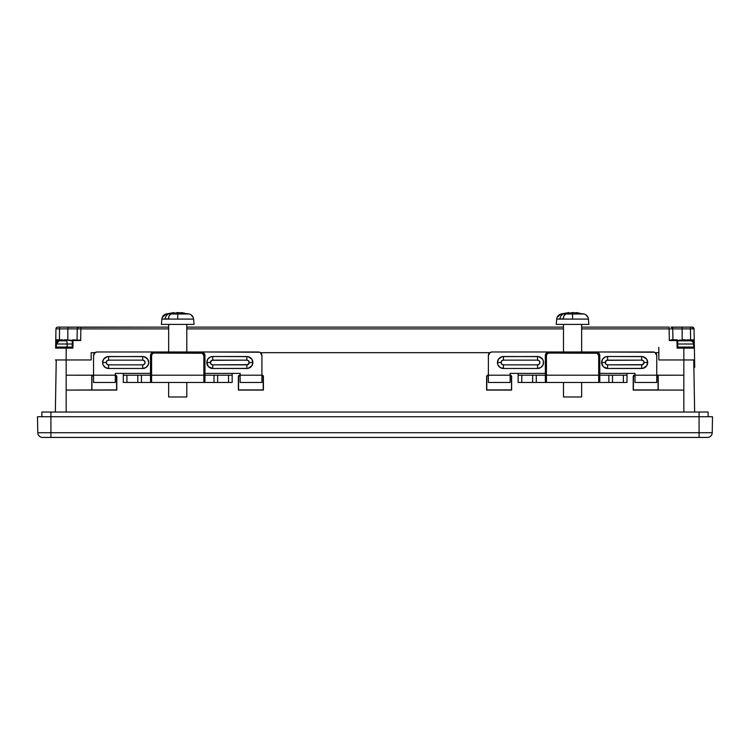 <?xml version="1.0" encoding="UTF-8"?>
<svg xmlns="http://www.w3.org/2000/svg" width="750" height="750" viewBox="0 0 750 750"><rect width="100%" height="100%" fill="white"/><g stroke="black" fill="none" stroke-linecap="round" stroke-linejoin="round"><path stroke-width="1.12" d="M679.266 340.341L680.128 340.125A25.397 8.681 -95.5 0 1 680.672 340.012A25.406 25.406 0 0 0 677.7 340.566A25.406 25.406 0 0 1 680.672 340.012L680.728 340.547L680.672 340.012A25.397 8.681 -95.5 0 0 680.128 340.125L680.175 340.622L680.128 340.125L678.422 340.622L679.266 340.341M678.422 340.622L680.503 340.622A25.406 18.188 95.6 0 1 682.312 340.125A25.397 23.756 104.6 0 1 683.831 340.012A25.397 23.756 75.4 0 1 685.35 340.125A25.406 18.188 84.4 0 1 687.159 340.622L689.241 340.622A25.406 17.644 -84.5 0 0 687.534 340.125A25.397 8.681 -84.5 0 0 686.991 340.012A25.406 25.406 0 0 1 690.947 340.828A3.628 3.628 0 0 1 693.544 343.997L677.756 343.997L693.544 343.997L693.806 347.072L680.662 347.072L693.806 347.072L693.544 343.997A3.628 3.628 0 0 0 690.947 340.828L677.7 340.828L690.947 340.828A25.406 25.406 0 0 0 686.991 340.012A25.397 8.681 95.5 0 1 687.534 340.125L689.241 340.622L685.35 340.125A25.397 23.756 -104.6 0 0 683.831 340.012A25.397 23.756 104.6 0 0 682.312 340.125L678.422 340.622A25.406 17.644 -95.4 0 1 680.128 340.125M62.287 340.622L64.266 340.125A25.397 24.534 110.3 0 1 65.841 340.012L65.841 340.012A25.397 22.706 -101.5 0 1 66.169 340.031A25.397 22.706 -101.5 0 0 65.841 340.012A25.397 24.534 110.3 0 0 64.266 340.125L64.266 340.125A25.406 19.941 96.3 0 0 63.066 340.397M56.466 343.997L67.191 343.997L67.219 347.072L69.337 347.072L56.212 347.072L67.219 347.072L66.919 340.828A25.406 2.672 90 0 0 66.497 340.012A25.397 24.534 69.7 0 1 68.072 340.125A25.397 24.534 -110.3 0 0 66.497 340.012A25.397 22.706 -78.5 0 0 65.044 340.125A25.406 16.238 -84.9 0 0 63.431 340.622L61.144 340.622A25.406 15.637 85 0 1 62.644 340.125L62.691 340.622L62.644 340.125A25.397 6.141 84.7 0 1 63.028 340.012L63.084 340.622L63.028 340.012A25.397 11.138 -95.7 0 0 62.859 340.031L59.053 340.828L66.919 340.828A25.406 2.672 -90 0 0 66.497 340.012A25.397 22.706 101.5 0 0 65.044 340.125L63.431 340.622L61.144 340.622L62.644 340.125A25.397 6.141 -95.3 0 1 63.028 340.012A25.397 11.138 -95.7 0 0 62.325 340.125M60.525 340.828L59.053 340.828L56.456 343.997L72.244 343.997L67.191 343.997L66.919 340.828L59.062 340.828M91.172 352.669L91.172 359.953L91.172 352.669L95.025 352.669L91.162 352.669L91.172 359.953L91.162 352.669M66.169 359.953L66.169 375.197L93.534 375.197L66.169 375.197L66.169 359.953L91.172 359.953L66.169 359.953L66.169 348.141L66.169 359.953L56.231 359.953L55.35 412.031L56.25 359.953L55.416 359.953L66.169 359.953M116.306 375.684L115.537 375.366L116.625 376.453L115.303 375.366L116.119 375.281L116.794 376.284L116.794 390.075L66.169 390.075L66.169 412.031L66.169 375.197L92.869 375.225L93.534 375.366L91.922 376.453L92.597 375.45M683.831 412.031L683.831 390.075L633.206 390.075L633.525 375.516L634.988 375.197L633.206 376.284L633.206 390.075L683.831 390.075L683.831 412.031M669.881 340.275L676.969 339.816A0.722 0.722 0 0 1 677.7 340.528A0.722 0.722 0 0 0 676.969 339.816L676.969 340.528L676.969 339.816L671.475 339.816L669.328 340.528L677.7 340.528L677.812 347.128L677.7 340.528L676.969 340.528L677.109 348.141L677.812 347.128L677.109 348.141L683.831 348.141L683.831 359.953L658.847 359.953L658.837 347.334L658.828 359.953L658.847 359.353L658.847 359.953L683.831 359.953L683.831 375.197L656.756 375.197L683.831 375.197L683.831 348.141L677.109 348.141L676.969 340.528L669.328 340.528L669.122 328.894L581.634 328.894L694.05 328.894A1.819 1.819 0 0 0 692.231 327.113A1.819 1.819 0 0 1 694.05 328.894L694.378 348.141A1.087 1.087 0 0 0 693.291 347.072A1.087 1.087 0 0 1 694.378 348.141L693.638 347.128L694.378 348.141L694.584 359.953L694.378 348.141L683.831 348.141L683.831 347.072L683.831 348.141L694.378 348.141L694.05 328.894L690.422 328.894L690.422 327.113L690.609 339.816L690.422 328.894L682.153 328.894L682.106 327.628L682.163 339.816L685.5 339.816L685.5 340.528L687.478 339.853L693.881 339.909M262.913 375.684L262.144 375.366L263.231 376.453L261.919 375.366L262.734 375.281L263.4 376.284L263.409 390.075L238.369 390.075L238.369 376.284L240.141 375.366L238.537 376.453L238.688 375.516L239.625 375.366L238.856 375.684M511.144 375.684L510.375 375.366L511.462 376.453L510.141 375.366L510.956 375.281L511.631 376.284L511.631 390.075L486.591 390.075L486.6 376.284L487.266 375.281L488.372 375.197L486.6 376.284L486.591 390.075L486.6 376.284L488.372 375.366L487.087 375.684M260.428 352.669L489.862 352.669L260.428 352.669M655.266 352.669L658.837 352.669L658.828 359.372L658.837 347.334L658.837 352.669L655.266 352.669M693.75 360.319L694.594 360.319L693.75 360.319M563.494 328.894L186.797 328.894L563.494 328.894M168.656 328.894L80.878 328.894L80.672 340.528L73.031 340.528L72.891 348.141L66.169 348.141L72.891 348.141L73.031 340.528L80.672 340.528L80.878 328.894L168.656 328.894M68.072 340.125A25.406 19.941 83.7 0 1 70.05 340.622L68.072 340.125M69.966 340.594L70.013 340.125A25.397 11.138 -84.3 0 0 69.309 340.012A25.397 11.138 95.7 0 1 69.478 340.031A25.397 11.138 95.7 0 1 70.013 340.125L69.966 340.594M71.897 340.622A25.406 19.463 -83.9 0 0 70.013 340.125L71.897 340.622L70.05 340.622L71.897 340.622M72.3 340.828L71.812 340.828M687.534 340.125L687.488 340.622L688.397 340.341M686.991 340.012L686.934 340.547L686.991 340.012M686.259 340.341L687.159 340.622M680.503 340.622L681.403 340.341M37.781 432.712L37.5 416.747L37.781 432.712L50.925 432.712L50.925 416.747L37.5 416.747L50.925 416.747L50.925 432.712L699.075 432.712L699.075 416.747L50.925 416.747L699.075 416.747L699.075 432.712L712.219 432.712L712.5 416.747L699.075 416.747L712.5 416.747L712.219 432.712L37.781 432.712A4.809 4.809 0 0 0 42.591 437.428A4.809 4.809 0 0 1 37.781 432.712M42.591 437.428L50.925 437.428L50.925 432.712L50.925 437.428L699.075 437.428L699.075 432.712L699.075 437.428L707.409 437.428A4.809 4.809 0 0 0 712.219 432.712A4.809 4.809 0 0 1 707.409 437.428M707.25 437.428L42.75 437.428M699.075 437.428L700.566 437.428M41.859 412.031L708.141 412.031L699.075 412.031L699.075 416.747L699.075 412.031L41.859 412.031L41.859 416.747L41.859 412.031M708.141 416.747L708.141 412.031L708.141 416.747M50.925 416.747L50.925 412.031L50.925 416.747M680.662 347.072L677.812 347.072L680.662 347.072M72.441 347.559L72.891 348.141L72.441 347.559M55.8 347.559L56.362 347.128A1.087 1.087 0 0 1 56.709 347.072A1.087 1.087 0 0 0 55.622 348.141L66.169 348.141L66.169 347.072L66.169 348.141L55.622 348.141A1.087 1.087 0 0 1 56.709 347.072L57.309 347.072M72.188 347.128L72.3 340.528A0.722 0.722 0 0 1 73.031 339.816L72.3 340.528L73.031 340.528L73.031 339.816L80.119 340.275L73.031 339.816L73.031 340.528L72.3 340.528L72.188 347.128L69.337 347.072L72.263 347.306M55.669 347.841L55.95 328.894L80.878 328.894L80.878 327.113L80.878 328.894L77.25 328.894A1.819 1.819 0 0 1 79.059 327.113A1.819 1.819 0 0 0 77.25 328.894L77.25 328.847M671.625 327.244L692.231 327.113L682.022 327.113L682.106 327.628L682.022 327.113L670.941 327.113L672.206 327.628L670.941 327.113A1.819 1.819 0 0 1 672.75 328.894L672.206 327.628M669.122 327.113L669.122 328.894L669.122 327.113L581.634 327.113L669.122 327.113M669.328 340.528L669.122 328.894L672.75 328.894L672.947 339.816L672.75 328.894A1.819 1.819 0 0 0 670.941 327.113M563.494 327.113L186.797 327.113L563.494 327.113M78.375 327.244L168.656 327.113L79.059 327.113L77.794 327.628L77.25 328.894L77.053 339.816L77.25 328.894L67.847 328.894L67.894 327.628L67.847 328.894L59.578 328.894L59.578 327.113L59.578 328.894L55.95 328.894A1.819 1.819 0 0 1 57.769 327.113A1.819 1.819 0 0 0 55.95 328.894L55.622 348.141M67.978 327.113L67.894 327.628L67.978 327.113L57.769 327.113L79.059 327.113L67.931 327.244M486.6 376.284L487.275 375.281M511.631 376.284L511.462 389.906L511.631 376.284L510.956 375.281M238.369 376.284L238.369 390.075L263.409 390.075L263.325 375.872L263.409 390.075L238.369 390.075L238.369 376.284L239.044 375.281M116.794 376.284L116.794 390.075L116.794 376.284L115.706 375.197L116.794 376.284M693.787 362.213L694.65 412.031L693.75 359.953L694.584 359.953L683.831 359.953L693.769 359.953L694.144 382.631L693.787 362.213M683.831 375.197L683.831 390.075L683.831 375.197L657.131 375.225L683.831 375.197M92.006 376.041L92.869 375.225L66.169 375.197L66.169 390.075L116.794 390.075L66.169 390.066L116.625 389.906L116.541 376.041M657.759 375.684L656.756 375.366L657.544 375.309L658.219 376.312L658.219 390.047L683.831 390.066L633.206 390.075L633.206 376.284L634.988 375.366L633.694 375.684M486.844 376.041L486.769 389.906L511.462 389.906L486.591 390.075L511.631 390.075L511.378 376.041M634.294 375.197L633.206 376.284L633.881 375.281M694.716 367.397L693.872 367.397L694.716 367.397L694.594 360.319L694.716 367.397M263.4 376.284L262.734 375.281M91.922 376.453L91.922 389.906L91.922 376.453M91.781 376.312L91.781 390.047L91.781 376.312M633.459 376.041L633.375 389.906L658.078 389.906L657.994 376.041M658.078 376.453L658.219 390.047L658.219 376.312L656.981 375.366L657.9 375.544L658.078 376.453M238.622 376.041L238.537 389.906L263.231 389.906L263.156 376.041M80.672 340.528L79.575 340.059M56.119 339.909L62.522 339.853L64.5 340.528L63.234 339.975M59.391 339.816L59.578 328.894L59.391 339.816M55.8 340.275L55.753 340.528A0.722 0.722 0 0 1 56.475 339.816L55.753 340.528L56.475 340.528L55.753 340.528M56.409 344.597L56.475 340.528L56.409 344.597M694.069 340.059L693.525 339.816A0.722 0.722 0 0 1 694.247 340.528L694.2 340.275M693.525 340.528L693.591 344.597L693.525 340.528L693.319 343.031L693.347 340.528L692.756 340.528L692.737 342.019L692.756 340.528L694.247 340.528L693.525 340.528L693.525 339.816L693.525 340.528M692.691 347.072L693.281 347.072M689.803 340.528L692.756 340.528A0.722 0.591 -90 0 1 693.347 339.816L693.347 340.528L693.347 339.816L692.756 340.528L689.803 340.528M672.75 328.894L682.153 328.894L682.163 339.816L685.5 339.816L685.5 340.528M67.838 339.816L67.847 328.894L67.838 339.816L64.5 339.816L67.838 339.816M64.5 340.528L64.5 339.816L64.5 340.528M57.244 340.528L60.197 340.528L56.653 340.528L56.681 343.031L56.475 339.816L56.475 340.528L57.244 340.528A0.722 0.591 -90 0 0 56.653 339.816A0.722 0.591 90 0 1 57.244 340.528L57.262 342.019L57.244 340.528M694.247 340.528L693.525 339.816L685.744 340.284M62.522 339.853L56.653 339.816L56.653 340.528L56.475 339.816M692.231 327.638A1.819 1.284 179 0 1 694.05 328.894M503.428 356.512A5.991 5.991 0 0 0 497.447 362.494L501.075 362.494A2.362 2.362 0 0 1 503.428 360.141L503.428 356.512L503.428 360.141L501.759 360.825L501.075 362.494L501.759 364.163L503.428 364.856L537.544 364.856L539.212 364.163L539.906 362.494L539.212 360.825L537.544 360.141L503.428 360.141L537.544 360.141A2.362 2.362 0 0 1 539.906 362.494A2.362 2.362 0 0 1 537.544 364.856L503.428 364.856L503.428 368.484L537.544 368.484L537.544 364.856L537.544 368.484A5.991 5.991 0 0 0 543.534 362.494A5.991 5.991 0 0 0 537.544 356.512L537.544 360.141L537.544 356.512L502.266 356.625L498.45 359.166L497.447 362.494A5.991 5.991 0 0 0 503.428 368.484L503.428 364.856A2.362 2.362 0 0 1 501.075 362.494L497.447 362.494L497.897 364.791L500.109 367.472L503.428 368.484L537.544 368.484L540.872 367.472L543.075 364.791L543.422 361.331L542.522 359.166L538.716 356.625L503.428 356.512M607.584 364.856A2.362 2.362 0 0 1 605.222 362.494L601.594 362.494A5.991 5.991 0 0 0 607.584 368.484L607.584 364.856L605.916 364.163L605.222 362.494L606.684 360.319L641.7 360.141A2.362 2.362 0 0 1 644.053 362.494L647.681 362.494A5.991 5.991 0 0 0 641.7 356.512L641.7 360.141L643.369 360.825L644.053 362.494L642.6 364.678L607.584 364.856L607.584 368.484L641.7 368.484L641.7 364.856L607.584 364.856M634.988 382.453L656.756 382.453L656.756 355.603L656.756 375.197L634.988 375.197L634.988 382.453L656.756 382.453L656.756 375.197L634.988 375.197L634.988 382.453M654.516 352.247L596.156 351.975L653.128 351.975A3.628 3.628 0 0 1 656.756 355.603L655.144 352.584M488.372 355.603A3.628 3.628 0 0 1 492 351.975L548.972 351.975L492 351.975L489.984 352.584L488.372 355.603L488.372 382.453L510.141 382.453L510.141 375.197L488.372 375.197L488.372 382.453L510.141 382.453L510.141 373.387L510.141 375.197L488.372 375.197L488.372 355.603M605.409 363.403L605.409 361.594M634.988 373.387L634.988 375.197L634.988 373.387L627 373.387L634.988 373.387M647.681 362.494L644.053 362.494A2.362 2.362 0 0 1 641.7 364.856L641.7 368.484A5.991 5.991 0 0 0 647.681 362.494L646.678 359.166L642.863 356.625L607.584 356.512L607.584 360.141L641.7 360.141L641.7 356.512L607.584 356.512A5.991 5.991 0 0 0 601.594 362.494L605.222 362.494A2.362 2.362 0 0 1 607.584 360.141L607.584 356.512L605.297 356.962L602.606 359.166L601.594 362.494L603.347 366.731L607.584 368.484L642.863 368.372L646.678 365.822L647.681 362.494M545.344 355.603A3.628 3.628 0 0 1 548.972 351.975L546.413 353.034L545.344 355.603L545.344 381.366L546.431 382.453L612.488 382.453L612.488 375.197L608.859 375.197L608.859 382.453L598.697 382.453L598.697 375.197L545.344 375.197L545.344 355.603L546.431 355.603L546.431 375.197L545.344 375.197L545.344 381.366L546.431 382.453L546.431 355.603A2.541 2.541 0 0 1 548.972 353.062L596.156 353.062A2.541 2.541 0 0 1 598.697 355.603L599.784 355.603L599.784 375.197L598.697 375.197L598.697 355.603L599.784 355.603A3.628 3.628 0 0 0 596.156 351.975L596.156 353.062L596.156 351.975L548.972 351.975L548.972 353.062L548.972 351.975A3.628 3.628 0 0 0 545.344 355.603L546.431 355.603L547.181 353.803L548.972 353.062L597.122 353.259L598.697 355.603L598.697 375.197L546.431 375.197L546.431 382.453L598.697 382.453L599.784 381.366L599.784 375.197L598.697 375.197L598.697 382.453L599.784 381.366L599.784 355.603L598.716 353.034L596.156 351.975A3.628 3.628 0 0 1 599.784 355.603M627 375.197L623.372 375.197L623.372 382.453L627 382.453L627 375.197L627 382.453L623.372 382.453L623.372 375.197L612.488 375.197L612.488 382.453L623.372 382.453L608.859 382.453L608.859 375.197L627 375.197L627 373.387L599.784 373.387L627 373.387L627 375.056M545.344 373.387L510.141 373.387L545.344 373.387M602.606 359.166L601.716 361.331M604.256 367.472L607.584 368.484M518.128 375.197L518.128 382.453L521.756 382.453L521.756 375.197L518.128 375.197L518.128 382.453L536.278 382.453L536.278 375.197L532.641 375.197L532.641 382.453L532.641 375.197L521.756 375.197L521.756 382.453L546.431 382.453L536.278 382.453L536.278 375.197L545.344 375.197L518.128 375.197L518.128 373.387L518.128 375.056M548.972 351.975L596.156 351.975M599.784 375.197L608.859 375.197L599.784 375.197M584.156 313.997L572.569 313.997L572.569 319.088L588.431 319.088L588.891 324.394L581.634 324.394L581.634 351.975L581.634 324.394L556.238 324.394L556.697 319.088L572.569 319.088L556.697 319.088L556.238 324.394L588.891 324.394L588.431 319.088L572.569 319.088L572.569 312.572L565.706 313.997L572.569 312.572L584.194 313.997L572.569 313.997L572.569 312.572L579.844 313.294L576.778 312.647M563.494 324.394L563.494 351.975L563.494 324.394M563.494 382.453L563.494 396.975L581.634 396.975L581.634 382.453L581.634 396.975L563.494 396.975L563.494 382.453M577.519 312.759L576.694 313.125L576.188 312.572M566.831 312.909L568.978 313.003L565.284 313.294L566.484 313.856L565.284 313.294L563.166 313.997L566.756 312.928M564.562 314.794L565.706 313.997L572.569 313.997L565.706 313.997L563.756 316.106L563.381 318.947L559.641 318.947L563.381 318.947L559.641 318.947L561.188 315.525L563.166 313.997L561.038 313.997M559.641 318.947L561.188 315.525L563.166 313.997L560.981 313.997M563.391 317.756L563.381 318.947M108.591 356.512A5.991 5.991 0 0 0 102.609 362.494L106.237 362.494A2.362 2.362 0 0 1 108.591 360.141L108.591 356.512L108.591 360.141L106.922 360.825L106.237 362.494L106.922 364.163L108.591 364.856L142.706 364.856L144.375 364.163L145.069 362.494L144.375 360.825L142.706 360.141L108.591 360.141L142.706 360.141A2.362 2.362 0 0 1 145.069 362.494A2.362 2.362 0 0 1 142.706 364.856L108.591 364.856L108.591 368.484L142.706 368.484L142.706 364.856L142.706 368.484A5.991 5.991 0 0 0 148.697 362.494A5.991 5.991 0 0 0 142.706 356.512L142.706 360.141L142.706 356.512L107.428 356.625L103.612 359.166L102.609 362.494A5.991 5.991 0 0 0 108.591 368.484L108.591 364.856A2.362 2.362 0 0 1 106.237 362.494L102.609 362.494L103.059 364.791L105.263 367.472L108.591 368.484L142.706 368.484L146.034 367.472L148.238 364.791L148.697 362.494L147.684 359.166L143.878 356.625L108.591 356.512M212.747 364.856A2.362 2.362 0 0 1 210.384 362.494L206.756 362.494A5.991 5.991 0 0 0 212.747 368.484L212.747 364.856L211.078 364.163L210.384 362.494L211.847 360.319L246.862 360.141A2.362 2.362 0 0 1 249.216 362.494L252.844 362.494A5.991 5.991 0 0 0 246.862 356.512L246.862 360.141L248.531 360.825L249.216 362.494L247.762 364.678L212.747 364.856L212.747 368.484L246.862 368.484L246.862 364.856L212.747 364.856M240.141 382.453L261.919 382.453L261.919 355.603L261.919 375.197L240.141 375.197L240.141 382.453L261.919 382.453L261.919 375.197L240.141 375.197L240.141 382.453M259.678 352.247L201.319 351.975L258.291 351.975A3.628 3.628 0 0 1 261.919 355.603L260.306 352.584M93.534 355.603A3.628 3.628 0 0 1 97.162 351.975L154.134 351.975L97.162 351.975L95.147 352.584L93.534 355.603L93.534 382.453L115.303 382.453L115.303 375.197L93.534 375.197L93.534 382.453L115.303 382.453L115.303 373.387L115.303 375.197L93.534 375.197L93.534 355.603M210.562 363.403L210.562 361.594M240.141 373.387L240.141 375.197L240.141 373.387L232.162 373.387L240.141 373.387M252.844 362.494L249.216 362.494A2.362 2.362 0 0 1 246.862 364.856L246.862 368.484A5.991 5.991 0 0 0 252.844 362.494L251.841 359.166L248.025 356.625L212.747 356.512L212.747 360.141L246.862 360.141L246.862 356.512L212.747 356.512A5.991 5.991 0 0 0 206.756 362.494L210.384 362.494A2.362 2.362 0 0 1 212.747 360.141L212.747 356.512L210.45 356.962L207.769 359.166L206.756 362.494L208.509 366.731L212.747 368.484L248.025 368.372L251.841 365.822L252.844 362.494M150.506 355.603A3.628 3.628 0 0 1 154.134 351.975L151.575 353.034L150.506 355.603L150.506 381.366L151.594 382.453L217.641 382.453L217.641 375.197L214.012 375.197L214.012 382.453L203.859 382.453L203.859 375.197L150.506 375.197L150.506 355.603L151.594 355.603L151.594 375.197L150.506 375.197L150.506 381.366L151.594 382.453L151.594 355.603A2.541 2.541 0 0 1 154.134 353.062L201.319 353.062A2.541 2.541 0 0 1 203.859 355.603L204.947 355.603L204.947 375.197L203.859 375.197L203.859 355.603L204.947 355.603A3.628 3.628 0 0 0 201.319 351.975L201.319 353.062L201.319 351.975L154.134 351.975L154.134 353.062L154.134 351.975A3.628 3.628 0 0 0 150.506 355.603L151.594 355.603L152.344 353.803L154.134 353.062L202.284 353.259L203.859 355.603L203.859 375.197L151.594 375.197L151.594 382.453L203.859 382.453L204.947 381.366L204.947 375.197L203.859 375.197L203.859 382.453L204.947 381.366L204.947 355.603L203.878 353.034L201.319 351.975A3.628 3.628 0 0 1 204.947 355.603M232.162 375.197L228.534 375.197L228.534 382.453L232.162 382.453L232.162 375.197L232.162 382.453L228.534 382.453L228.534 375.197L217.641 375.197L217.641 382.453L228.534 382.453L214.012 382.453L214.012 375.197L232.162 375.197L232.162 373.387L204.947 373.387L232.162 373.387L232.162 375.056M150.506 373.387L115.303 373.387L150.506 373.387M207.769 359.166L206.869 361.331M209.419 367.472L212.747 368.484M123.291 375.197L123.291 382.453L126.919 382.453L126.919 375.197L123.291 375.197L123.291 382.453L141.431 382.453L141.431 375.197L137.803 375.197L137.803 382.453L137.803 375.197L126.919 375.197L126.919 382.453L151.594 382.453L141.431 382.453L141.431 375.197L150.506 375.197L123.291 375.197L123.291 373.387L123.291 375.056M154.134 351.975L201.319 351.975M204.947 375.197L214.012 375.197L204.947 375.197M193.594 319.088L177.722 319.088L177.722 313.997L170.869 313.997L189.309 313.997L177.722 313.997L177.722 312.572L170.869 313.997L177.722 312.572L189.356 313.997C191.822 314.822 193.238 316.509 193.594 319.088L161.859 319.088L161.391 324.394L194.053 324.394L193.594 319.088L194.053 324.394L168.656 324.394L168.656 351.975L168.656 324.394L161.391 324.394L161.859 319.088L177.722 319.088L177.722 312.572L185.006 313.294L181.35 312.572M168.656 382.453L168.656 396.975L186.797 396.975L186.797 382.453L186.797 396.975L168.656 396.975L168.656 382.453M186.797 351.975L186.797 324.394L186.797 351.975M171.994 312.909L174.141 313.003L170.447 313.294L171.647 313.856L170.447 313.294L168.328 313.997L171.919 312.928M169.725 314.794L170.869 313.997L168.919 316.106L168.534 318.947L164.803 318.947L168.534 318.947L164.803 318.947L166.341 315.525L168.328 313.997L166.2 313.997M164.803 318.947L166.341 315.525L168.328 313.997L166.134 313.997M168.553 317.756L168.534 318.947M572.569 312.572L571.8 312.6M177.722 312.572L176.962 312.6M182.681 312.759L181.903 312.647L182.681 312.759M56.194 347.072L56.456 343.997M72.3 340.566L69.469 340.031M568.941 312.572L560.934 313.997C558.469 314.822 557.053 316.509 556.697 319.088M588.431 319.088C588.075 316.509 586.669 314.822 584.194 313.997M174.103 312.572L166.097 313.997C163.622 314.822 162.216 316.509 161.859 319.088M585.694 314.653L588.066 317.494M557.072 317.494L560.934 313.997M190.856 314.653L193.219 317.494M162.225 317.494L166.097 313.997"/></g></svg>
